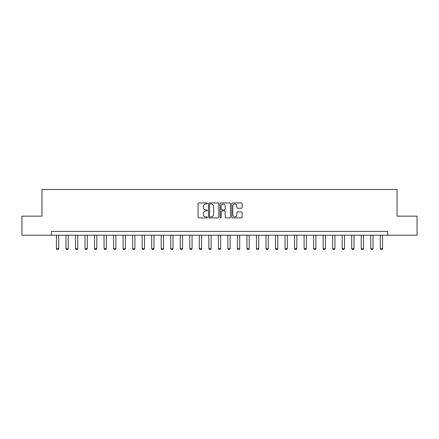 <?xml version="1.0" encoding="UTF-8"?>
<svg xmlns="http://www.w3.org/2000/svg" width="439" height="439" viewBox="0 0 439 439"><rect width="100%" height="100%" fill="white"/><g stroke="black" fill="none" stroke-linecap="round" stroke-linejoin="round"><path stroke-width="0.66" d="M207.307 203.476A0.521 0.521 0 0 0 206.785 202.955L198.84 202.955A0.746 0.746 0 0 0 198.088 203.701L198.088 217.162A0.746 0.746 0 0 0 198.84 217.914L206.785 217.914A0.521 0.521 0 0 0 207.307 217.387A0.521 0.521 0 0 0 206.785 216.866L205.754 216.866A2.393 2.393 0 0 1 203.361 214.473L203.361 213.349A2.393 2.393 0 0 1 205.754 210.956L206.785 210.956A0.521 0.521 0 0 0 207.307 210.435A0.521 0.521 0 0 0 206.785 209.908L205.754 209.908A2.393 2.393 0 0 1 203.361 207.515L203.361 206.396A2.393 2.393 0 0 1 205.754 203.998L206.785 203.998A0.521 0.521 0 0 0 207.307 203.476M241.357 208.223A0.746 0.746 0 0 0 242.108 207.477L242.108 203.701A0.746 0.746 0 0 0 241.357 202.955L232.533 202.955A0.746 0.746 0 0 0 231.787 203.701L231.787 217.162A0.746 0.746 0 0 0 232.533 217.914L241.357 217.914A0.746 0.746 0 0 0 242.108 217.162L242.108 212.602A0.746 0.746 0 0 0 241.357 211.856L237.581 211.856A0.746 0.746 0 0 0 236.835 212.602L236.835 214.863A2.003 2.003 0 0 1 234.832 216.866A2.003 2.003 0 0 1 232.835 214.863L232.835 206.001A2.003 2.003 0 0 1 234.832 203.998A2.003 2.003 0 0 1 236.835 206.001L236.835 207.477A0.746 0.746 0 0 0 237.581 208.223L241.357 208.223M51.478 235.2L21.95 235.2L21.95 216.147L41.952 216.147L41.952 189.478L397.048 189.478L397.048 216.147L417.05 216.147L417.05 235.2L387.522 235.2L387.522 231.386L51.478 231.386L51.478 235.2L387.522 235.2M218.847 203.701A0.746 0.746 0 0 0 218.095 202.955L209.271 202.955A0.746 0.746 0 0 0 208.525 203.701L208.525 217.162A0.746 0.746 0 0 0 209.271 217.914L218.095 217.914A0.746 0.746 0 0 0 218.847 217.162L218.847 203.701M220.905 202.955L229.729 202.955A0.746 0.746 0 0 1 230.475 203.701L230.475 217.162A0.746 0.746 0 0 1 229.729 217.914L225.953 217.914A0.746 0.746 0 0 1 225.202 217.162L225.202 211.702A0.746 0.746 0 0 0 224.455 210.956L221.947 210.956A0.746 0.746 0 0 0 221.201 211.702L221.201 217.387A0.521 0.521 0 0 1 220.68 217.914A0.521 0.521 0 0 1 220.153 217.387L220.153 203.701A0.746 0.746 0 0 1 220.905 202.955M210.094 203.998A0.521 0.521 0 0 0 209.573 204.525L209.573 216.339A0.521 0.521 0 0 0 210.094 216.866L211.181 216.866A2.393 2.393 0 0 0 213.573 214.473L213.573 206.396A2.393 2.393 0 0 0 211.181 203.998L210.094 203.998M225.202 206.039A2.003 2.003 0 0 0 223.204 204.036A2.003 2.003 0 0 0 221.201 206.039L221.201 209.162A0.746 0.746 0 0 0 221.947 209.908L224.455 209.908A0.746 0.746 0 0 0 225.202 209.162L225.202 206.039M56.433 235.2L56.433 248.534L58.716 248.534L58.716 235.2M58.716 248.534L58.146 249.522L57.004 249.522L56.433 248.534M65.954 235.2L65.954 248.534L68.243 248.534L68.243 235.2M68.243 248.534L67.672 249.522L66.525 249.522L65.954 248.534M75.481 235.2L75.481 248.534L77.769 248.534L77.769 235.2M77.769 248.534L77.198 249.522L76.051 249.522L75.481 248.534M85.007 235.2L85.007 248.534L87.29 248.534L87.29 235.2M87.29 248.534L86.719 249.522L85.578 249.522L85.007 248.534M94.533 235.2L94.533 248.534L96.816 248.534L96.816 235.2M96.816 248.534L96.245 249.522L95.104 249.522L94.533 248.534M104.054 235.2L104.054 248.534L106.342 248.534L106.342 235.2M106.342 248.534L105.772 249.522L104.63 249.522L104.054 248.534M113.58 235.2L113.58 248.534L115.869 248.534L115.869 235.2M115.869 248.534L115.298 249.522L114.151 249.522L113.58 248.534M123.107 235.2L123.107 248.534L125.395 248.534L125.395 235.2M125.395 248.534L124.819 249.522L123.677 249.522L123.107 248.534M132.633 235.2L132.633 248.534L134.916 248.534L134.916 235.2M134.916 248.534L134.345 249.522L133.204 249.522L132.633 248.534M142.154 235.2L142.154 248.534L144.442 248.534L144.442 235.2M144.442 248.534L143.871 249.522L142.73 249.522L142.154 248.534M151.68 235.2L151.68 248.534L153.968 248.534L153.968 235.2M153.968 248.534L153.398 249.522L152.251 249.522L151.68 248.534M161.206 235.2L161.206 248.534L163.495 248.534L163.495 235.2M163.495 248.534L162.918 249.522L161.777 249.522L161.206 248.534M170.733 235.2L170.733 248.534L173.015 248.534L173.015 235.2M173.015 248.534L172.445 249.522L171.303 249.522L170.733 248.534M180.259 235.2L180.259 248.534L182.542 248.534L182.542 235.2M182.542 248.534L181.971 249.522L180.83 249.522L180.259 248.534M189.78 235.2L189.78 248.534L192.068 248.534L192.068 235.2M192.068 248.534L191.497 249.522L190.356 249.522L189.78 248.534M199.306 235.2L199.306 248.534L201.594 248.534L201.594 235.2M201.594 248.534L201.024 249.522L199.877 249.522L199.306 248.534M208.832 235.2L208.832 248.534L211.121 248.534L211.121 235.2M211.121 248.534L210.544 249.522L209.403 249.522L208.832 248.534M218.359 235.2L218.359 248.534L220.641 248.534L220.641 235.2M220.641 248.534L220.071 249.522L218.929 249.522L218.359 248.534M227.879 235.2L227.879 248.534L230.168 248.534L230.168 235.2M230.168 248.534L229.597 249.522L228.456 249.522L227.879 248.534M237.406 235.2L237.406 248.534L239.694 248.534L239.694 235.2M239.694 248.534L239.123 249.522L237.976 249.522L237.406 248.534M246.932 235.2L246.932 248.534L249.22 248.534L249.22 235.2M249.22 248.534L248.644 249.522L247.503 249.522L246.932 248.534M256.458 235.2L256.458 248.534L258.741 248.534L258.741 235.2M258.741 248.534L258.17 249.522L257.029 249.522L256.458 248.534M265.985 235.2L265.985 248.534L268.267 248.534L268.267 235.2M268.267 248.534L267.697 249.522L266.555 249.522L265.985 248.534M275.505 235.2L275.505 248.534L277.794 248.534L277.794 235.2M277.794 248.534L277.223 249.522L276.082 249.522L275.505 248.534M285.032 235.2L285.032 248.534L287.32 248.534L287.32 235.2M287.32 248.534L286.749 249.522L285.602 249.522L285.032 248.534M294.558 235.2L294.558 248.534L296.846 248.534L296.846 235.2M296.846 248.534L296.27 249.522L295.129 249.522L294.558 248.534M304.084 235.2L304.084 248.534L306.367 248.534L306.367 235.2M306.367 248.534L305.796 249.522L304.655 249.522L304.084 248.534M313.605 235.2L313.605 248.534L315.893 248.534L315.893 235.2M315.893 248.534L315.323 249.522L314.181 249.522L313.605 248.534M323.131 235.2L323.131 248.534L325.42 248.534L325.42 235.2M325.42 248.534L324.849 249.522L323.702 249.522L323.131 248.534M332.658 235.2L332.658 248.534L334.946 248.534L334.946 235.2M334.946 248.534L334.37 249.522L333.228 249.522L332.658 248.534M342.184 235.2L342.184 248.534L344.467 248.534L344.467 235.2M344.467 248.534L343.896 249.522L342.755 249.522L342.184 248.534M351.71 235.2L351.71 248.534L353.993 248.534L353.993 235.2M353.993 248.534L353.422 249.522L352.281 249.522L351.71 248.534M361.231 235.2L361.231 248.534L363.519 248.534L363.519 235.2M363.519 248.534L362.949 249.522L361.802 249.522L361.231 248.534M370.757 235.2L370.757 248.534L373.046 248.534L373.046 235.2M373.046 248.534L372.475 249.522L371.328 249.522L370.757 248.534M380.284 235.2L380.284 248.534L382.567 248.534L382.567 235.2M382.567 248.534L381.996 249.522L380.854 249.522L380.284 248.534"/></g></svg>
